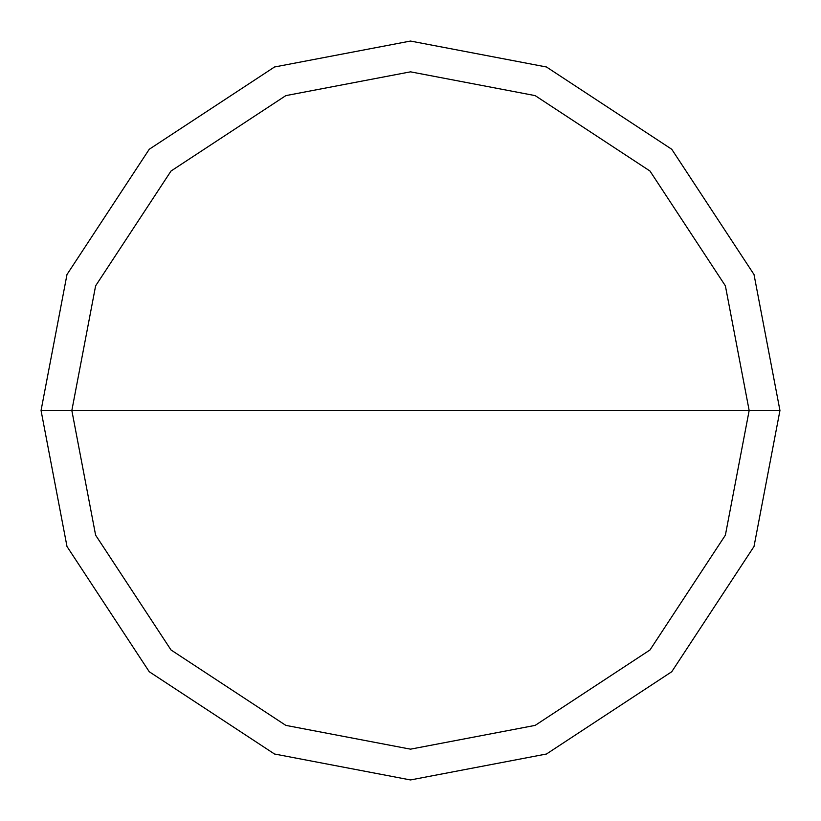 <?xml version="1.0" encoding="UTF-8"?>
<svg xmlns="http://www.w3.org/2000/svg" width="821" height="821" viewBox="0 0 821 821"><rect width="100%" height="100%" fill="white"/><g stroke="black" fill="none" stroke-linecap="round" stroke-linejoin="round"><path stroke-width="1.23" d="M749.163 410.5L725.384 535.159L649.975 649.975L535.159 725.384L410.5 749.163L285.841 725.384L171.025 649.975L95.616 535.159L71.838 410.5L749.163 410.5L725.384 285.841L649.975 171.025L535.159 95.616L410.5 71.838L285.841 95.616L171.025 171.025L95.616 285.841L71.838 410.5L41.05 410.5L66.994 274.512L149.258 149.258L274.512 66.994L410.5 41.05L546.488 66.994L671.742 149.258L754.006 274.512L779.95 410.5L754.006 274.512L671.742 149.258L546.488 66.994L410.5 41.05L274.512 66.994L149.258 149.258L66.994 274.512L41.05 410.5L66.994 546.488L149.258 671.742L274.512 754.006L410.5 779.95L546.488 754.006L671.742 671.742L754.006 546.488L779.95 410.5L71.838 410.5L95.616 285.841L171.025 171.025L285.841 95.616L410.5 71.838L535.159 95.616L649.975 171.025L725.384 285.841L749.163 410.5L779.95 410.5L754.006 546.488L671.742 671.742L546.488 754.006L410.5 779.95L274.512 754.006L149.258 671.742L66.994 546.488L41.05 410.5L71.838 410.5L95.616 535.159L171.025 649.975L285.841 725.384L410.5 749.163L535.159 725.384L649.975 649.975L725.384 535.159L749.163 410.5"/></g></svg>
